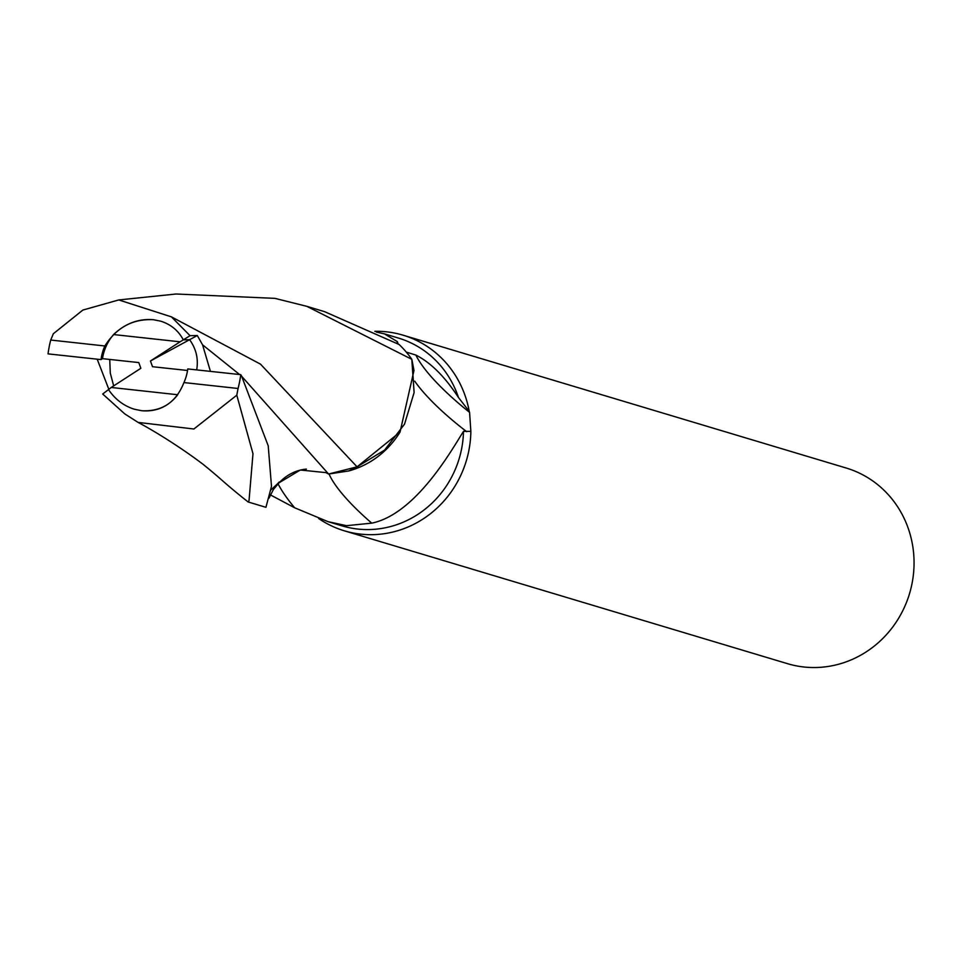 <?xml version="1.0" encoding="UTF-8"?>
<svg xmlns="http://www.w3.org/2000/svg" width="961" height="961" viewBox="0 0 961 961"><rect width="100%" height="100%" fill="white"/><g stroke="black" fill="none" stroke-linecap="round" stroke-linejoin="round"><path stroke-width="1.44" d="M406.275 352.098L415.861 355.053C430.72 362.585 444.931 376.736 458.469 397.518L469.22 411.356A102.13 96.737 -73.3 0 0 402.995 335.161A102.13 96.737 -73.3 0 0 386.634 331.845A102.13 96.737 -73.3 0 0 374.814 331.317M113.578 334.548C125.266 323.449 138.552 318.499 153.424 319.713L160.727 321.178C170.878 324.374 178.398 330.596 183.299 339.846L180.067 341.816L113.578 334.548A45.96 43.533 -73.3 0 0 102.479 358.657L138.792 362.573L140.859 368.291L111.236 387.463L177.725 394.743C168.535 406.587 156.559 411.921 141.76 410.743L134.336 409.23C123.753 405.902 115.14 399.356 108.473 389.577C115.14 399.356 123.753 405.902 134.336 409.23L141.76 410.743C162.097 411.704 176.151 402.311 183.947 382.562A45.96 43.533 -73.3 0 0 187.755 368.94L240.743 374.646L241.475 375.799L268.215 445.82L271.495 486.338L265.933 507.312L248.106 501.954C223.06 482.098 223.252 480.632 203.059 464.307C182.362 448.523 154.949 431.261 138.072 422.396L193.894 429.002L236.79 395.199L252.983 453.7L249.031 500.657L248.142 501.978M113.674 385.89L110.275 373.036L109.746 359.438L110.275 373.036L113.674 385.89M318.656 518.508A102.13 96.737 -73.3 0 0 344.35 530.82L787.539 663.679A102.13 96.737 -73.3 0 0 803.901 666.994A102.13 96.737 -73.3 0 0 911.713 585.081A102.13 96.737 -73.3 0 0 846.185 468.019L402.995 335.161M241.944 376.604L328.578 474.013L357.084 466.842L328.626 474.037L325.815 472.608L300.312 470.013L277.717 483.599L279.195 482.002M415.861 355.053A110.755 27.545 -144.6 0 0 469.581 412.377L470.854 431.393L463.502 431.333C452.763 448.09 416.329 514.027 371.739 523.144L346.513 525.679L328.061 521.679L294.655 507.78L270.437 494.915M328.061 521.679L342.068 525.871A98.046 92.869 -73.3 0 0 357.78 529.055A98.046 92.869 -73.3 0 0 463.502 431.333M344.35 530.82A102.13 96.737 -73.3 0 0 360.711 534.136A102.13 96.737 -73.3 0 0 470.854 431.393M414.732 381.169A105.47 26.223 -144.6 0 0 466.674 431.669M329.07 474.061A111.14 27.641 -144.6 0 0 371.739 523.144M328.626 474.037L348.795 470.938A87.631 83.006 -73.3 0 0 400.064 432.042L413.987 370.429L411.957 359.882L414.107 392.544L404.545 424.101L384.604 450.084L357.084 466.842L400.064 432.042M273.332 489.509L278.125 483.936A43.918 41.599 106.7 0 1 306.223 469.112A43.918 41.599 -73.3 0 1 306.391 469.1M469.22 411.356L469.581 412.377M376.364 332.086L384.364 333.851L397.313 341.599L398.166 343.954M348.795 470.938L357.132 466.914M210.435 371.378L202.567 344.819L197.293 335.509L190.062 335.701L171.418 316.866L260.479 364.135L357.084 466.842L384.568 450.12L404.521 424.149L414.107 392.605L411.813 359.318A102.13 96.737 -73.3 0 0 399.139 344.519L324.578 311.664L306.811 306.331L411.813 359.318M111.236 387.463L102.707 394.022L124.738 413.879L138.072 422.396M190.062 335.701L183.287 339.834L189.605 339.701C196.224 348.939 198.579 359.006 196.669 369.901C198.579 358.994 196.224 348.927 189.605 339.689L183.287 339.834C178.398 330.596 170.878 324.374 160.727 321.178L153.424 319.713C132.846 318.668 116.653 327.425 104.845 345.972L50.729 340.05A102.13 96.737 -73.3 0 0 48.05 353.876L101.037 359.594L102.479 358.657M187.527 370.478L152.511 366.706L150.445 360.988L197.293 335.509M150.445 360.988L180.067 341.816M458.469 397.506A98.046 92.869 -73.3 0 0 398.371 338.044L384.376 333.851M50.729 340.05L53.335 333.731L82.85 310.067L118.744 299.94L176.115 294.006L274.93 298.366L306.811 306.331M174.229 294.198L176.115 294.006M97.181 359.174L108.845 389.301M171.418 316.866L118.744 299.94M202.567 344.819L239.589 374.526M183.947 382.562L238.064 388.484L236.79 395.199M238.064 388.484A102.13 96.737 -73.3 0 0 240.743 374.646M104.845 345.972A45.96 43.533 -73.3 0 0 101.037 359.594M278.125 483.936A153.46 38.164 -144.6 0 0 294.655 507.78M396.965 343.245A153.46 59.33 22.7 0 0 397.313 341.599M270.75 490.086L277.729 483.587M268.936 498.242L273.945 488.464L277.417 483.948"/></g></svg>
